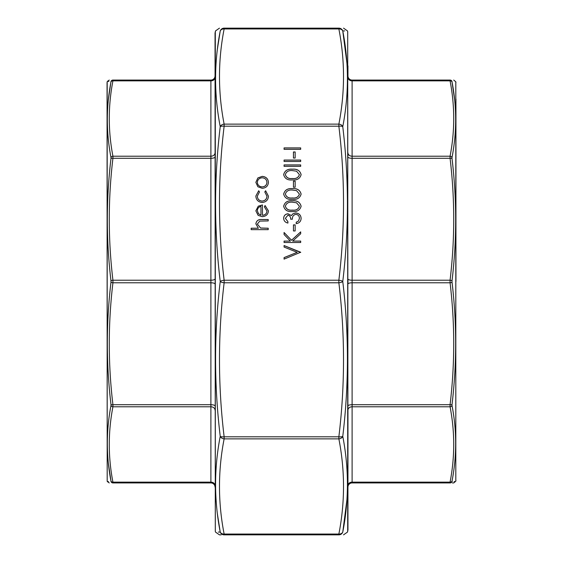 <?xml version="1.0" encoding="UTF-8"?>
<svg xmlns="http://www.w3.org/2000/svg" width="563" height="563" viewBox="0 0 563 563"><rect width="100%" height="100%" fill="white"/><g stroke="black" fill="none" stroke-linecap="round" stroke-linejoin="round"><path stroke-width="0.84" d="M107.188 81.797L107.188 481.203L107.061 82.508L107.322 81.431L109.271 80.066M108.3 462.758L110.981 481.133C106.118 455.974 106.118 430.765 110.981 405.529L110.981 404.48C106.118 363.719 106.118 322.944 110.981 282.14L110.981 280.86C106.118 240.063 106.118 199.288 110.981 158.52A2.076 0.64 -173.3 0 1 112.931 158.287C108.068 198.929 108.068 239.578 112.931 280.219L210.893 280.219L210.893 158.287L112.931 158.287L112.931 156.211C108.068 131.095 108.068 105.978 112.931 80.861L112.931 80.066C108.068 80.066 108.068 80.066 112.931 80.066L210.893 80.066A4.152 4.152 0 0 0 215.045 75.914A4.152 4.152 0 0 1 210.893 80.066L210.893 80.861L112.931 80.861A2.076 1.668 -169.3 0 0 110.981 81.867L110.981 81.466C106.118 81.424 106.118 81.424 110.981 81.466L108.3 100.242M210.893 482.934L112.931 482.934C108.068 482.934 108.068 482.934 112.931 482.934L210.893 482.934A4.152 4.152 0 0 1 215.045 487.086A4.152 4.152 0 0 0 210.893 482.934L210.893 406.789L112.931 406.789C108.068 431.905 108.068 457.022 112.931 482.139L112.931 482.934L112.931 482.139L210.893 482.139A4.152 3.357 180 0 1 215.045 485.503M110.981 158.52L110.981 157.471C106.118 132.235 106.118 107.033 110.981 81.867M108.258 81.438L108.891 81.445M110.981 481.133L110.981 481.534C106.118 481.576 106.118 481.576 110.981 481.534L110.981 481.133A2.076 1.668 -10.7 0 0 112.931 482.139M108.441 481.555L107.322 481.569L109.271 482.934M110.981 280.86A2.076 0.64 173.3 0 1 112.931 280.219L112.931 282.781A2.076 0.64 -173.3 0 1 110.981 282.14M110.981 404.48A2.076 0.64 173.3 0 0 112.931 404.713L210.893 404.713L210.893 282.781L112.931 282.781C108.068 323.422 108.068 364.071 112.931 404.713L112.931 406.789A2.076 1.668 10.7 0 1 110.981 405.529M112.931 80.066A2.076 2.062 90 0 0 110.981 81.466M215.045 157.007A4.152 1.281 0 0 1 210.893 158.287L210.893 156.211L112.931 156.211A2.076 1.668 169.3 0 0 110.981 157.471M110.981 481.534A2.076 2.062 90 0 0 112.931 482.934M347.955 65.85L347.955 76.779M347.955 409.245L347.955 486.974M454.7 100.242L452.019 81.867C456.882 107.026 456.882 132.235 452.019 157.471L452.019 158.52A2.076 0.64 173.3 0 0 450.069 158.287L450.069 156.211C454.932 131.095 454.932 105.978 450.069 80.861L450.069 80.066C454.932 80.066 454.932 80.066 450.069 80.066L352.107 80.066A4.152 4.152 0 0 1 347.955 75.914M347.955 155.733L347.955 153.755M347.955 282.717L347.955 280.283M347.955 487.086A4.152 4.152 0 0 1 352.107 482.934L450.069 482.934C454.932 482.934 454.932 482.934 450.069 482.934L450.069 482.139L450.069 482.934A2.076 2.062 90 0 0 452.019 481.534C456.882 481.576 456.882 481.576 452.019 481.534L452.019 481.133L452.272 481.534M455.939 281.5L455.939 99.004M452.392 482.934L453.729 482.934L455.812 481.203L455.812 81.797L453.729 80.066M452.019 158.52C456.882 199.281 456.882 240.056 452.019 280.86L452.019 282.14C456.882 322.937 456.882 363.712 452.019 404.48L452.019 405.529C456.882 430.765 456.882 455.967 452.019 481.133A2.076 1.668 -169.3 0 1 450.069 482.139C454.932 457.022 454.932 431.905 450.069 406.789L450.069 404.713C454.932 364.071 454.932 323.422 450.069 282.781L450.069 280.219C454.932 239.578 454.932 198.929 450.069 158.287L352.107 158.287A4.152 1.281 0 0 1 347.955 157.007M454.742 481.562L454.109 481.555M452.019 81.867L452.019 81.466C456.882 81.424 456.882 81.424 452.019 81.466L452.019 81.867A2.076 1.668 -10.7 0 0 450.069 80.861L352.107 80.861A4.152 3.357 -0 0 1 347.955 77.497M352.107 80.066L352.107 280.219L450.069 280.219A2.076 0.64 -173.3 0 1 452.019 280.86L452.019 282.14A2.076 0.64 173.3 0 1 450.069 282.781L352.107 282.781A4.152 1.281 0 0 0 347.955 284.069M347.955 152.855A4.152 3.357 0 0 0 352.107 156.211L450.069 156.211A2.076 1.668 10.7 0 1 452.019 157.471M450.069 80.066A2.076 2.062 90 0 1 452.019 81.466M452.019 404.48A2.076 0.64 -173.3 0 1 450.069 404.713L352.107 404.713A4.152 1.281 -0 0 0 347.955 405.993M452.019 405.529A2.076 1.668 169.3 0 1 450.069 406.789L352.107 406.789A4.152 3.357 0 0 0 347.955 410.145M287.96 215.165L285.357 218.338L287.911 221.646L287.911 223.061C285.265 222.469 283.843 220.9 283.653 218.36C283.794 215.678 285.237 214.137 287.967 213.743L291.388 215.587L292.802 213.877L295.758 212.934C299.129 213.321 300.916 215.143 301.114 218.402C300.945 221.358 299.312 223.117 296.215 223.673L296.215 222.251L298.517 221.013L299.41 218.374C299.382 216.065 298.214 214.728 295.899 214.348C293.372 214.932 292.204 216.558 292.387 219.211L290.677 219.211C290.818 217.093 289.91 215.742 287.96 215.165M295.153 224.883L295.153 230.964L293.45 230.964L293.45 224.883L295.153 224.883M300.691 241.091L300.691 242.505L284.076 242.505L284.076 241.091L290.402 241.091L284.076 234.504L284.076 232.484L291.528 240.246L300.691 231.872L300.691 233.765L292.676 241.091L300.691 241.091M262.457 215.263C265.201 215.045 266.693 213.644 266.932 211.048L264.378 206.797L265.074 205.537L268.424 210.872C268.101 214.475 266.017 216.41 262.175 216.678L258.121 215.355L255.855 210.836L258.248 206.192L262.457 204.932L262.457 215.312C265.201 215.094 266.693 213.687 266.932 211.097L266.932 211.048M300.691 252.231L284.076 259.121L284.076 257.601L297.173 252.33L284.076 247.066L284.076 245.545L300.691 252.231M292.387 188.626C297.123 188.232 300.03 190.048 301.114 194.08C300.009 198.056 297.102 199.823 292.387 199.365C287.672 199.83 284.758 198.07 283.653 194.08C284.737 190.048 287.651 188.232 292.387 188.626L292.387 188.675C297.123 188.281 300.03 190.097 301.114 194.122M300.691 164.924L300.691 166.345L284.076 166.345L284.076 164.924L300.691 164.924M300.691 160.061L300.691 161.482L284.076 161.482L284.076 160.061L300.691 160.061M295.153 151.961L295.153 158.041L293.45 158.041L293.45 151.961L295.153 151.961M300.691 147.907L300.691 149.329L284.076 149.329L284.076 147.907L300.691 147.907M268.206 228.226L268.206 229.648L251.168 229.648L251.168 228.226L258.361 228.226L255.855 223.835C256.397 220.654 258.445 219.218 262.006 219.514L268.206 219.514L268.206 220.935L259.74 221.097L257.347 224.081L260.563 228.008L268.206 228.226M292.387 169.181C297.123 168.787 300.03 170.603 301.114 174.636C300.009 178.612 297.102 180.371 292.387 179.914C287.672 180.385 284.758 178.619 283.653 174.636C284.737 170.603 287.651 168.787 292.387 169.181L292.387 169.224C297.123 168.83 300.03 170.652 301.114 174.678M295.153 181.131L295.153 187.205L293.45 187.205L293.45 181.131L295.153 181.131M262.175 188.324L257.868 186.74L255.855 182.342L257.854 177.95L262.175 176.374C266.017 176.705 268.101 178.696 268.424 182.342C268.108 185.994 266.025 187.986 262.175 188.324M262.238 202.504C258.22 202.075 256.095 199.914 255.855 196.037L258.699 190.751L259.48 191.941L257.347 196.142C257.502 199.084 259.086 200.731 262.105 201.082C265.159 200.738 266.763 199.084 266.932 196.135L264.8 191.941L265.623 190.751L268.424 196.156C268.206 199.942 266.151 202.061 262.238 202.504M292.387 200.78C297.123 200.386 300.03 202.201 301.114 206.234C300.009 210.21 297.102 211.977 292.387 211.519C287.672 211.984 284.758 210.224 283.653 206.234C284.737 202.201 287.651 200.386 292.387 200.78L292.387 200.829C297.123 200.435 300.03 202.251 301.114 206.276M347.702 531.388L347.702 31.612L347.955 529.966L347.434 532.119L343.536 534.85M215.298 31.612L215.298 531.388L215.045 33.034L215.566 30.881L219.464 28.15M346.942 63.323L342.768 30.951C348.969 62.824 348.969 94.725 342.768 126.654C348.969 178.316 348.969 229.929 342.768 281.5C348.969 333.219 348.969 384.839 342.768 436.346C348.969 468.367 348.969 500.268 342.768 532.049A4.152 4.124 90 0 1 338.863 534.85L224.137 534.85C217.937 534.85 217.937 534.85 224.137 534.85L338.863 534.85C345.063 534.85 345.063 534.85 338.863 534.85L338.863 534.055C345.063 502.33 345.063 470.598 338.863 438.873L224.137 438.873A4.152 3.336 -169.2 0 1 220.232 436.346C214.031 384.684 214.031 333.071 220.232 281.5C214.031 229.781 214.031 178.161 220.232 126.654C214.031 94.633 214.031 62.732 220.232 30.951L217.381 49.115M215.298 531.388L215.566 532.119L219.464 534.85L221.175 534.85M217.381 513.885L220.232 532.049C214.031 500.176 214.031 468.275 220.232 436.346A4.152 1.274 -6.7 0 0 224.137 436.797L338.863 436.797L338.863 438.873A4.152 3.336 169.2 0 0 342.768 436.346A4.152 1.274 -173.3 0 1 338.863 436.797C345.063 385.458 345.063 334.119 338.863 282.781A4.152 1.274 173.3 0 0 342.768 281.5A4.152 1.274 -173.3 0 0 338.863 280.219C345.063 228.881 345.063 177.542 338.863 126.203L338.863 124.127A4.152 3.336 10.8 0 1 342.768 126.654A4.152 1.274 173.3 0 0 338.863 126.203L224.137 126.203A4.152 1.274 6.7 0 0 220.232 126.654A4.152 3.336 -10.8 0 1 224.137 124.127L338.863 124.127C345.063 92.402 345.063 60.67 338.863 28.945L224.137 28.945A4.152 3.336 10.8 0 0 220.232 30.951C214.031 30.859 214.031 30.859 220.232 30.951A4.152 4.124 -90 0 1 224.137 28.15C217.937 28.15 217.937 28.15 224.137 28.15L338.863 28.15C345.063 28.15 345.063 28.15 338.863 28.15A4.152 4.124 90 0 1 342.768 30.951L344.69 30.923M224.137 28.15L224.137 28.945C217.937 60.67 217.937 92.402 224.137 124.127L224.137 126.203C217.937 177.542 217.937 228.881 224.137 280.219A4.152 1.274 -6.7 0 0 220.232 281.5A4.152 1.274 6.7 0 0 224.137 282.781C217.937 334.119 217.937 385.458 224.137 436.797L224.137 438.873C217.937 470.598 217.937 502.33 224.137 534.055A4.152 3.336 169.2 0 1 220.232 532.049C214.031 532.141 214.031 532.141 220.232 532.049L218.31 532.077M220.232 532.049A4.152 4.124 -90 0 0 224.137 534.85L224.137 534.055L338.863 534.055A4.152 3.336 -169.2 0 0 342.768 532.049C348.969 532.141 348.969 532.141 342.768 532.049L346.942 499.677M342.768 30.951C348.969 30.859 348.969 30.859 342.768 30.951A4.152 3.336 -10.8 0 0 338.863 28.945L338.863 28.15M251.168 229.648L251.168 228.275L258.361 228.226M255.855 223.877C256.397 220.703 258.445 219.26 262.006 219.563L268.206 219.563L268.206 220.935M260.563 228.008L257.347 224.081M260.563 228.057L268.206 228.275L268.206 229.648M284.076 149.329L284.076 147.956L300.691 147.956L300.691 149.329M293.45 158.041L293.45 152.01L295.153 152.01L295.153 158.041M284.076 161.482L284.076 160.11L300.691 160.11L300.691 161.482M284.076 166.345L284.076 164.973L300.691 164.973L300.691 166.345M283.653 174.678C284.737 170.652 287.651 168.83 292.387 169.224M285.357 174.586L285.357 174.629C286.356 177.683 288.699 178.985 292.387 178.541C296.061 178.985 298.404 177.676 299.41 174.629L296.56 171.194L292.387 170.596C288.72 170.237 286.377 171.567 285.357 174.586C286.356 177.634 288.699 178.935 292.387 178.499C296.061 178.935 298.404 177.634 299.41 174.586M293.45 187.205L293.45 181.18L295.153 181.18L295.153 187.205M283.653 194.122C284.737 190.097 287.651 188.274 292.387 188.675M285.357 194.031L285.357 194.08C286.356 197.127 288.699 198.429 292.387 197.993C296.061 198.429 298.404 197.127 299.41 194.08L296.56 190.639L292.387 190.041C288.72 189.682 286.377 191.012 285.357 194.031C286.356 197.078 288.699 198.38 292.387 197.944C296.061 198.38 298.404 197.078 299.41 194.031M284.076 259.121L284.076 257.643L297.173 252.33M284.076 247.066L284.076 245.595L300.691 252.435M255.855 182.384L257.854 177.95M257.854 177.999L262.175 176.374M262.175 176.416C266.017 176.754 268.101 178.738 268.424 182.384M257.347 182.349L257.347 182.391C257.636 185.178 259.247 186.698 262.182 186.951C265.103 186.691 266.686 185.178 266.932 182.391L266.932 182.349C266.686 179.569 265.103 178.049 262.182 177.788C259.254 178.049 257.643 179.569 257.347 182.349C257.636 185.128 259.247 186.649 262.182 186.902C265.103 186.649 266.686 185.128 266.932 182.349M255.855 196.065L258.699 190.751M258.699 190.801L259.459 191.955M262.105 201.082L262.105 201.132C259.086 200.773 257.502 199.126 257.347 196.191L257.347 196.142M262.105 201.132C265.159 200.78 266.763 199.133 266.932 196.177L266.932 196.135M264.821 191.955L265.623 190.751M265.623 190.801L268.424 196.17M264.392 206.811L265.074 205.537M265.074 205.586L268.424 210.893M255.855 210.886L258.248 206.192M258.248 206.234L262.457 204.981M257.347 210.766L258.487 213.785L260.965 215.157L260.965 206.354C258.649 206.98 257.446 208.451 257.347 210.766L258.487 213.743L260.965 215.115M284.076 242.505L284.076 241.133L290.402 241.091M284.076 234.504L284.076 232.526L291.528 240.246M291.528 240.288L300.691 231.921L300.691 233.765M300.691 242.505L300.691 241.133L292.676 241.091M293.45 230.964L293.45 224.933L295.153 224.933L295.153 230.964M287.911 223.061L287.911 221.688L285.357 218.338M283.653 218.402C283.794 215.72 285.237 214.186 287.967 213.792L287.967 213.743M287.967 213.792L291.388 215.587M291.388 215.636L292.802 213.877M292.802 213.926L295.758 212.934M295.758 212.983C299.129 213.363 300.916 215.186 301.114 218.444M296.215 223.673L296.215 222.301L298.517 221.013M298.517 221.062L299.41 218.374M283.653 206.276C284.737 202.251 287.651 200.428 292.387 200.829M285.357 206.185L285.357 206.234C286.356 209.281 288.699 210.583 292.387 210.147C296.061 210.583 298.404 209.281 299.41 206.234L296.56 202.793L292.387 202.194C288.72 201.835 286.377 203.166 285.357 206.185C286.356 209.232 288.699 210.534 292.387 210.098C296.061 210.534 298.404 209.232 299.41 206.185M215.045 152.855A4.152 3.357 0 0 1 210.893 156.211L210.893 80.861A4.152 3.357 0 0 0 215.045 77.497M215.045 284.069A4.152 1.281 180 0 0 210.893 282.781L210.893 280.219A4.152 1.281 0 0 0 215.045 278.931M215.045 410.145A4.152 3.357 180 0 0 210.893 406.789L210.893 404.713A4.152 1.281 180 0 1 215.045 405.993M347.955 485.503A4.152 3.357 0 0 1 352.107 482.139L352.107 280.219A4.152 1.281 0 0 1 347.955 278.931M450.069 482.139L352.107 482.139L352.107 482.934M224.137 280.219L338.863 280.219L338.863 282.781L224.137 282.781L224.137 280.219M107.188 481.203L107.322 481.569M455.812 81.797L455.939 82.508M455.812 481.203L455.939 480.492M347.702 31.612L347.434 30.881L343.536 28.15"/></g></svg>
